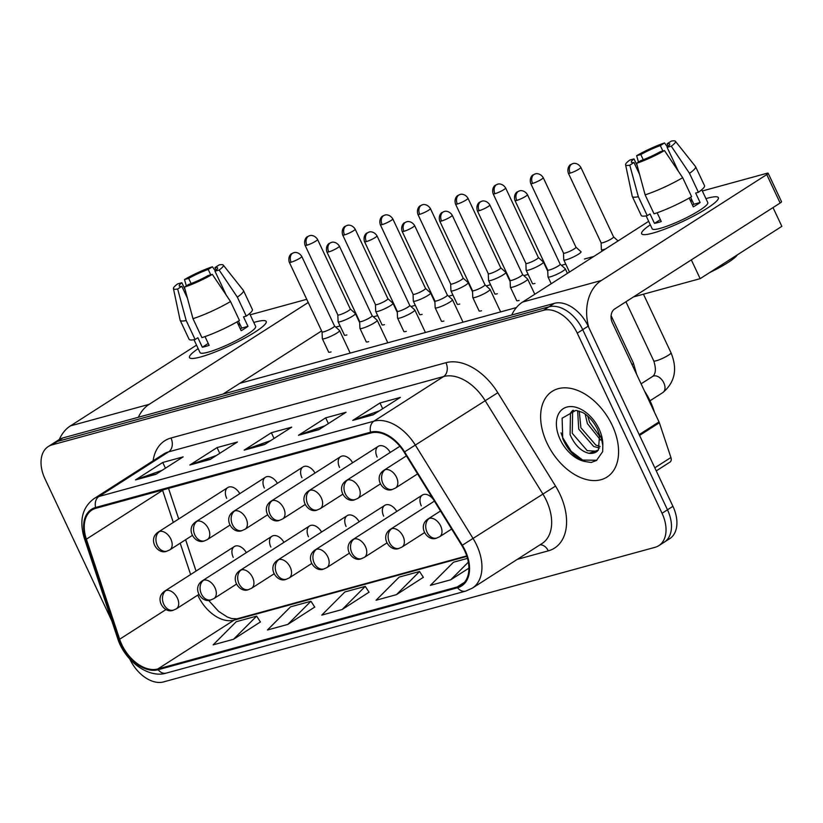 <?xml version="1.0" encoding="UTF-8"?>
<svg xmlns="http://www.w3.org/2000/svg" width="823" height="823" viewBox="0 0 823 823"><rect width="100%" height="100%" fill="white"/><g stroke="black" fill="none" stroke-linecap="round" stroke-linejoin="round"><path stroke-width="1.23" d="M390.225 452.455A10.596 6.851 -122.6 0 0 378.22 446.354A10.596 6.851 -122.6 0 0 377.15 457.146M352.614 462.752A10.596 6.851 -122.6 0 0 340.609 456.662A10.596 6.851 -122.6 0 0 339.539 467.443M315.003 473.05A10.596 6.851 -122.6 0 0 302.998 466.96A10.596 6.851 -122.6 0 0 301.928 477.741M277.392 483.358A10.596 6.851 -122.6 0 0 265.397 477.258A10.596 6.851 -122.6 0 0 264.317 488.039M239.791 493.656A10.596 6.851 -122.6 0 0 227.786 487.555A10.596 6.851 -122.6 0 0 226.706 498.347M424.442 532.687L401.974 547.069A10.596 6.851 -122.6 0 0 403.044 536.287A10.596 6.851 -122.6 0 0 391.799 528.664A10.596 6.851 -122.6 0 0 390.544 529.22L434.4 501.135A10.596 6.851 -122.6 0 0 422.374 495.055A10.596 6.851 -122.6 0 0 421.294 505.847M396.768 511.453A10.596 6.851 -122.6 0 0 384.763 505.353A10.596 6.851 -122.6 0 0 383.683 516.144M359.157 521.751A10.596 6.851 -122.6 0 0 347.152 515.661A10.596 6.851 -122.6 0 0 346.072 526.442M321.546 532.049A10.596 6.851 -122.6 0 0 309.541 525.959A10.596 6.851 -122.6 0 0 308.46 536.74M283.935 542.357A10.596 6.851 -122.6 0 0 271.929 536.257A10.596 6.851 -122.6 0 0 270.849 547.048M246.324 552.655A10.596 6.851 -122.6 0 0 234.318 546.554A10.596 6.851 -122.6 0 0 233.238 557.346M168.54 488.378L178.725 518.974M185.628 539.723L196.059 571.059M612.189 425.275A50.872 32.91 -122.6 0 0 552.171 391.357A50.872 32.91 -122.6 0 0 547.017 443.124A50.872 32.91 -122.6 0 0 607.035 477.042A50.872 32.91 -122.6 0 0 612.189 425.275A50.872 32.91 -122.6 0 0 552.171 391.357A50.872 32.91 -122.6 0 0 547.017 443.124A50.872 32.91 -122.6 0 0 607.035 477.042A50.872 32.91 -122.6 0 0 612.189 425.275M464.645 550.69A33.918 21.933 57.4 0 1 461.209 585.204A33.918 21.933 57.4 0 1 457.197 586.974L157.81 668.965A33.918 21.933 57.4 0 1 119.654 639.224L86.364 539.178A33.918 21.933 57.4 0 1 91.95 510.023A33.918 21.933 57.4 0 1 95.962 508.254L370.936 432.949A33.918 21.933 57.4 0 1 404.124 452.156L461.837 545.515A33.918 21.933 57.4 0 1 464.645 550.69M465.19 550.546A34.761 22.488 -122.6 0 0 462.31 545.238L404.597 451.878A34.761 22.488 -122.6 0 0 370.576 432.188L95.602 507.493A34.761 22.488 -122.6 0 0 85.767 539.188L119.057 639.234A34.761 22.488 -122.6 0 0 158.16 669.727L457.557 587.735A34.761 22.488 -122.6 0 0 465.19 550.546M129.787 659.058L129.787 659.058A31.799 20.565 -122.6 0 0 163.53 681.917L655.057 547.316A31.799 20.565 -122.6 0 0 658.812 545.649L669.706 538.674A31.799 20.565 -122.6 0 0 672.926 506.32L588.167 326.186A31.799 20.565 -122.6 0 0 554.414 303.327L62.898 437.929L57.445 441.416A31.799 20.565 -122.6 0 0 53.69 443.083A31.799 20.565 -122.6 0 1 57.445 441.416L548.972 306.814L57.445 441.416L52.003 444.904A31.799 20.565 -122.6 0 0 48.238 446.57A31.799 20.565 -122.6 0 0 45.018 478.924L111.805 620.861M588.167 326.186L582.725 329.673A31.799 20.565 -122.6 0 0 548.972 306.814A31.799 20.565 -122.6 0 1 582.725 329.673L667.484 509.807L582.725 329.673L577.273 333.161A31.799 20.565 -122.6 0 0 543.519 310.302L52.003 444.904M664.264 542.162A31.799 20.565 -122.6 0 0 667.484 509.807A31.799 20.565 -122.6 0 1 664.264 542.162M233.506 639.286L256.632 616.118L236.263 621.704L213.136 644.862L233.506 639.286L260.407 621.941M287.813 624.41L310.94 601.253L290.57 606.829L267.454 629.986L287.813 624.41L314.725 607.065M396.439 594.659L419.565 571.501L399.196 577.077L376.07 600.245L396.439 594.659L423.341 577.314M342.131 609.534L365.258 586.377L344.888 591.953L321.762 615.11L342.131 609.534L369.033 592.19M658.812 545.649A31.799 20.565 -122.6 0 0 662.042 513.295L577.273 333.161M135.517 479.902L162.748 462.464L183.107 456.888L155.876 474.326L135.517 479.902A8.477 6.337 74.7 0 1 136.515 479.408L156.473 473.945M298.451 435.285L325.682 417.847L346.041 412.272L318.82 429.699L298.451 435.285A8.477 6.337 74.7 0 1 299.449 434.791L319.406 429.328M352.758 420.409L379.989 402.972L400.359 397.396L373.128 414.833L352.758 420.409A8.477 6.337 74.7 0 1 353.756 419.915L373.714 414.453M189.825 465.026L217.056 447.589L237.425 442.013L210.194 459.45L189.825 465.026A8.477 6.337 74.7 0 1 190.823 464.532L210.781 459.069M244.133 450.15L271.364 432.723L291.733 427.137L264.502 444.574L244.133 450.15A8.477 6.337 74.7 0 1 245.141 449.667L265.099 444.194M467.505 558.375L453.514 562.202L430.388 585.369L450.747 579.793L468.925 568.158M271.364 432.723L274.069 438.453M270.664 440.634L245.141 449.667M217.056 447.589L219.751 453.329M216.356 455.5L190.823 464.532M379.989 402.972L382.685 408.702M379.29 410.883L353.756 419.915M325.682 417.847L328.377 423.578M324.982 425.758L299.449 434.791M162.748 462.464L165.444 468.205M162.038 470.375L136.515 479.408M365.258 586.377L369.085 592.272M419.565 571.501L423.403 577.407M450.747 579.793L468.359 562.15M310.94 601.253L314.777 607.148M256.632 616.118L260.459 622.023M62.898 437.929A31.799 20.565 -122.6 0 0 59.133 439.595L48.238 446.57M601.099 242.723A6.893 1.039 -25.2 0 0 601.109 242.795L601.366 249.523A9.537 1.44 -25.2 0 0 601.387 249.606A9.537 1.44 -25.2 0 0 603.897 249.472A9.537 1.44 -25.2 0 0 605.522 248.958M570.174 173.108A6.893 1.039 -25.2 0 0 577.19 170.135A6.893 1.039 -25.2 0 0 580.832 167.336C577.561 162.213 572.715 163.438 573.436 163.479L572.777 163.633A6.893 5.154 -105.3 0 0 571.697 164.106A6.893 5.154 74.7 0 0 570.174 173.108A6.893 1.039 -25.2 0 1 568.364 173.211L601.109 242.795A6.893 1.039 -25.2 0 0 602.92 242.692A6.893 1.039 -25.2 0 0 611.756 238.649A6.893 1.039 -25.2 0 0 613.577 236.931A6.893 1.039 -25.2 0 0 613.536 236.87M547.707 270.057L547.984 276.816A9.537 1.44 -25.2 0 0 548.005 276.898A9.537 1.44 -25.2 0 0 553.601 275.715A9.537 1.44 -25.2 0 0 562.747 271.168A9.537 1.44 -25.2 0 0 565.267 268.782A9.537 1.44 -25.2 0 0 565.206 268.709L560.175 264.193A6.893 1.039 -25.2 0 1 560.185 264.224A6.893 1.039 -25.2 0 1 558.364 265.942A6.893 1.039 -25.2 0 1 549.527 269.985A6.893 1.039 -25.2 0 1 547.717 270.088A6.893 1.039 -25.2 0 1 547.707 270.016M563.488 253.031A6.893 1.039 -25.2 0 0 563.498 253.093L563.755 259.821A9.537 1.44 -25.2 0 0 563.776 259.914A9.537 1.44 -25.2 0 0 566.286 259.77A9.537 1.44 -25.2 0 0 578.518 254.173A9.537 1.44 -25.2 0 0 581.038 251.787A9.537 1.44 -25.2 0 0 580.987 251.715L575.956 247.198A6.893 1.039 -25.2 0 0 575.925 247.178M532.563 183.406A6.893 1.039 -25.2 0 1 530.753 183.508L563.498 253.093A6.893 1.039 -25.2 0 0 565.308 252.99A6.893 1.039 -25.2 0 0 574.145 248.947A6.893 1.039 -25.2 0 0 575.966 247.229L543.221 177.645C539.95 172.511 535.104 173.746 535.824 173.787L535.166 173.931A6.893 5.154 -105.3 0 0 534.086 174.414A6.893 5.154 74.7 0 0 532.563 183.406A6.893 1.039 -25.2 0 0 539.579 180.432A6.893 1.039 -25.2 0 0 543.221 177.645M525.876 263.36L526.144 270.119A9.537 1.44 -25.2 0 0 526.164 270.211A9.537 1.44 -25.2 0 0 528.675 270.067A9.537 1.44 -25.2 0 0 540.906 264.471A9.537 1.44 -25.2 0 0 543.427 262.084A9.537 1.44 -25.2 0 0 543.375 262.012L538.345 257.496M525.876 263.329A6.893 1.039 -25.2 0 0 525.887 263.391A6.893 1.039 -25.2 0 0 527.697 263.298A6.893 1.039 -25.2 0 0 536.534 259.255A6.893 1.039 -25.2 0 0 538.355 257.527A6.893 1.039 -25.2 0 0 538.314 257.476M457.341 204.011A6.893 1.039 -25.2 0 0 464.357 201.028A6.893 1.039 -25.2 0 0 467.999 198.24C464.728 193.107 459.882 194.341 460.602 194.382L459.944 194.526A6.893 5.154 -105.3 0 0 458.864 195.01A6.893 5.154 74.7 0 0 457.341 204.011A6.893 1.039 -25.2 0 1 455.531 204.104L488.276 273.699A6.893 1.039 -25.2 0 1 488.265 273.627L488.533 280.417A9.537 1.44 -25.2 0 0 488.553 280.509A9.537 1.44 -25.2 0 0 491.064 280.376A9.537 1.44 -25.2 0 0 503.295 274.779A9.537 1.44 -25.2 0 0 505.816 272.392A9.537 1.44 -25.2 0 0 505.764 272.31L500.734 267.794M488.276 273.699A6.893 1.039 -25.2 0 0 490.086 273.596A6.893 1.039 -25.2 0 0 498.923 269.553A6.893 1.039 -25.2 0 0 500.744 267.825A6.893 1.039 -25.2 0 0 500.703 267.773M450.654 283.925A6.893 1.039 -25.2 0 0 450.665 283.997L450.922 290.714A9.537 1.44 -25.2 0 0 450.942 290.807A9.537 1.44 -25.2 0 0 453.452 290.673A9.537 1.44 -25.2 0 0 465.684 285.077A9.537 1.44 -25.2 0 0 468.205 282.69A9.537 1.44 -25.2 0 0 468.153 282.608L463.123 278.102A6.893 1.039 -25.2 0 0 463.092 278.071M419.73 214.309A6.893 1.039 -25.2 0 1 417.919 214.412L450.665 283.997A6.893 1.039 -25.2 0 0 452.475 283.894A6.893 1.039 -25.2 0 0 461.312 279.851A6.893 1.039 -25.2 0 0 463.133 278.123L430.388 208.538C427.116 203.404 422.271 204.639 422.991 204.68L422.333 204.824A6.893 5.154 -105.3 0 0 421.253 205.308A6.893 5.154 74.7 0 0 419.73 214.309A6.893 1.039 -25.2 0 0 426.746 211.326A6.893 1.039 -25.2 0 0 430.388 208.538M510.373 287.114A9.537 1.44 -25.2 0 0 510.394 287.206A9.537 1.44 -25.2 0 0 515.99 286.013A9.537 1.44 -25.2 0 0 525.136 281.466A9.537 1.44 -25.2 0 0 527.656 279.079A9.537 1.44 -25.2 0 0 527.594 279.007L522.564 274.491A6.893 1.039 -25.2 0 1 522.574 274.522A6.893 1.039 -25.2 0 1 520.753 276.24A6.893 1.039 -25.2 0 1 511.916 280.283A6.893 1.039 -25.2 0 1 510.116 280.386A6.893 1.039 -25.2 0 1 510.095 280.324L510.373 287.114M472.484 290.622A6.893 1.039 -25.2 0 0 472.505 290.684L472.762 297.412A9.537 1.44 -25.2 0 0 472.783 297.504A9.537 1.44 -25.2 0 0 478.379 296.311A9.537 1.44 -25.2 0 0 487.525 291.764A9.537 1.44 -25.2 0 0 490.045 289.377A9.537 1.44 -25.2 0 0 489.983 289.305L484.953 284.789A6.893 1.039 -25.2 0 0 484.922 284.768M441.56 220.996A6.893 1.039 -25.2 0 1 439.76 221.099L472.505 290.684A6.893 1.039 -25.2 0 0 474.305 290.581A6.893 1.039 -25.2 0 0 483.142 286.548A6.893 1.039 -25.2 0 0 484.963 284.82L452.218 215.235C448.947 210.102 444.101 211.336 444.832 211.377L444.173 211.521A6.893 5.154 -105.3 0 0 443.093 212.005A6.893 5.154 74.7 0 0 441.56 220.996A6.893 1.039 -25.2 0 0 448.576 218.023A6.893 1.039 -25.2 0 0 452.218 215.235M434.873 300.961L435.151 307.709A9.537 1.44 -25.2 0 0 435.172 307.802A9.537 1.44 -25.2 0 0 440.768 306.609A9.537 1.44 -25.2 0 0 449.914 302.072A9.537 1.44 -25.2 0 0 452.434 299.675A9.537 1.44 -25.2 0 0 452.372 299.603L447.342 295.087A6.893 1.039 -25.2 0 0 447.311 295.066M434.873 300.92A6.893 1.039 -25.2 0 0 434.894 300.981A6.893 1.039 -25.2 0 0 436.694 300.889A6.893 1.039 -25.2 0 0 445.531 296.846A6.893 1.039 -25.2 0 0 447.352 295.118L414.607 225.533C411.335 220.399 406.49 221.634 407.22 221.675L406.562 221.819A6.893 5.154 -105.3 0 0 405.482 222.303A6.893 5.154 74.7 0 0 403.949 231.304A6.893 1.039 -25.2 0 0 410.965 228.321A6.893 1.039 -25.2 0 0 414.607 225.533M654.408 412.117A52.991 34.278 -122.6 0 0 650.304 401.367A52.991 34.278 -122.6 0 0 644.512 391.079M599.566 434.945L597.354 428.968C591.48 417.508 584.289 413.218 582.128 412.302L575.925 410.358L562.119 418.207L562.747 438.618C567.921 450.665 575.555 458.329 585.657 461.621L591.243 462.475L596.449 460.51L602.673 451.652L602.827 445.356L601.253 437.836L599.566 434.945L598.403 450.047L589.011 453.329C581.12 451.436 574.814 445.212 570.092 434.667L570.473 413.074L572.715 410.368M600.543 440.027L587.385 423.588L585.174 414.154M600.018 436.787L589.546 422.209L587.787 416.191M599.566 447.99L593.702 446.508L578.734 429.122L577.633 410.626M600.101 446.457L595.862 445.12L580.894 427.744L579.248 411.078M597.272 451.271L587.221 450.665L572.252 433.279L572.633 411.695L573.631 410.296M596.809 460.273L582.674 460.057L571.255 451.374L562.726 437.671L561.029 432.816M707.235 198.271A42.395 6.389 154.8 0 1 717.718 199.824A42.395 6.389 154.8 0 1 691.135 217.354A42.395 6.389 154.8 0 1 652.773 233.135A42.395 6.389 154.8 0 1 643.72 234.637A42.395 6.389 154.8 0 1 650.314 224.802A42.395 6.389 154.8 0 0 641.642 233.753A42.395 6.389 154.8 0 0 652.773 233.135A42.395 6.389 154.8 0 0 695.939 214.824A42.395 6.389 154.8 0 0 718.366 197.654A42.395 6.389 154.8 0 0 707.235 198.271A42.395 6.389 154.8 0 0 705.939 198.631A42.395 6.389 154.8 0 1 707.235 198.271M588.846 327.636A42.395 31.696 -105.3 0 1 601.335 280.499L766.758 174.579A5.298 0.802 -25.2 0 0 768.157 173.252A5.298 0.802 -25.2 0 0 766.769 173.334L702.338 190.977M511.741 315.014A42.395 31.696 -105.3 0 1 522.584 302.062L648.678 221.325M768.157 173.252L781.541 201.697A5.298 0.802 154.8 0 1 780.142 203.024L614.719 308.944A10.596 7.921 74.7 0 0 612.374 322.781L659.017 421.911A5.298 3.426 57.4 0 1 659.357 422.744L670.92 457.506A5.298 3.426 57.4 0 1 670.045 462.063L656.26 470.89M255.089 322.091A42.395 6.389 154.8 0 1 265.572 323.645A42.395 6.389 154.8 0 1 238.989 341.175A42.395 6.389 154.8 0 1 200.627 356.966A42.395 6.389 154.8 0 1 191.574 358.468A42.395 6.389 154.8 0 1 198.168 348.633A42.395 6.389 154.8 0 0 189.496 357.573A42.395 6.389 154.8 0 0 200.627 356.966A42.395 6.389 154.8 0 0 243.803 338.644A42.395 6.389 154.8 0 0 266.22 321.474A42.395 6.389 154.8 0 0 255.089 322.091A42.395 6.389 154.8 0 0 253.793 322.462A42.395 6.389 154.8 0 1 255.089 322.091M138.346 417.271A42.395 31.696 -105.3 0 1 149.189 404.319L308.224 302.494M59.297 439.492A42.395 31.696 -105.3 0 1 70.439 425.892L196.532 345.156M250.192 314.798L306.732 299.315M321.608 330.939L222.971 394.094M346.905 334.94A9.537 1.44 154.8 0 1 346.843 334.961A9.537 1.44 154.8 0 1 344.333 335.095A9.537 1.44 154.8 0 1 344.323 334.91M384.516 324.643A9.537 1.44 154.8 0 1 384.454 324.663A9.537 1.44 154.8 0 1 381.944 324.797A9.537 1.44 154.8 0 1 381.934 324.612M459.738 304.037A9.537 1.44 154.8 0 1 459.676 304.057A9.537 1.44 154.8 0 1 457.166 304.201A9.537 1.44 154.8 0 1 457.156 304.006M497.349 293.739A9.537 1.44 154.8 0 1 497.287 293.76A9.537 1.44 154.8 0 1 494.777 293.893A9.537 1.44 154.8 0 1 494.767 293.708M534.96 283.441A9.537 1.44 154.8 0 1 534.899 283.462A9.537 1.44 154.8 0 1 532.388 283.596A9.537 1.44 154.8 0 1 532.378 283.41M422.127 314.335A9.537 1.44 154.8 0 1 422.065 314.355A9.537 1.44 154.8 0 1 419.555 314.499A9.537 1.44 154.8 0 1 419.545 314.314M773.013 207.581L781.85 226.356L700.157 278.658L633.504 296.918M335.763 327.112L340.094 325.929M373.375 316.814L377.706 315.631M410.986 306.516L415.317 305.333M448.597 296.218L452.928 295.025M486.208 285.92L490.539 284.727M523.819 275.612L528.15 274.429M561.43 265.315L565.761 264.132M584.443 259.008L593.846 256.437M516.381 307.586L239.771 383.333M519.118 300.446A9.537 1.44 154.8 0 1 516.607 300.59A9.537 1.44 154.8 0 1 516.597 300.405M481.506 310.755A9.537 1.44 154.8 0 1 479.007 310.888A9.537 1.44 154.8 0 1 478.986 310.703M443.895 321.052A9.537 1.44 154.8 0 1 441.395 321.186A9.537 1.44 154.8 0 1 441.375 321.001M406.284 331.35A9.537 1.44 154.8 0 1 403.784 331.484A9.537 1.44 154.8 0 1 403.774 331.299M368.673 341.648A9.537 1.44 154.8 0 1 366.173 341.792A9.537 1.44 154.8 0 1 366.163 341.607M331.062 351.946A9.537 1.44 154.8 0 1 328.562 352.09A9.537 1.44 154.8 0 1 328.552 351.905M700.157 278.658L691.33 259.893M668.348 146.329L667.134 143.758A21.203 3.199 154.8 0 1 669.737 144.107A21.203 3.199 154.8 0 1 667.114 147.348L678.327 171.194M690.59 197.242L693.871 204.238A21.203 3.199 -25.2 0 1 692.534 205.215M682.679 177.686L664.48 150.568L660.303 151.71A21.203 3.199 154.8 0 1 640.767 160.639L636.58 163.324L645.129 194.856L654.048 213.826A34.977 5.277 154.8 0 0 691.608 196.646L682.679 177.686A34.977 5.277 154.8 0 1 645.129 194.856M692.328 200.946A21.203 3.199 -25.2 0 0 690.939 201.296A21.203 3.199 -25.2 0 0 690.713 201.357M701.741 189.722L707.811 202.612A30.739 4.629 154.8 0 1 691.557 215.06A30.739 4.629 154.8 0 1 660.262 228.341A30.739 4.629 154.8 0 1 652.186 228.794L646.127 215.893M657.145 212.776L661.27 221.531A30.739 4.629 154.8 0 1 657.587 222.652A30.739 4.629 154.8 0 1 654.48 223.393L650.026 213.918L647.259 215.677A34.977 5.277 154.8 0 1 641.22 215.431L632.29 196.46A34.977 5.277 154.8 0 1 632.239 196.286L625.573 164.723A27.56 4.156 154.8 0 1 629.832 160.053L634.008 158.911L637.259 165.814M639.584 174.404L633.977 162.501L629.79 165.186L638.339 196.718L647.259 215.677M638.339 196.718A34.977 5.277 154.8 0 1 632.29 196.46M664.48 150.568A27.56 4.156 154.8 0 1 636.58 163.324M629.79 165.186A27.56 4.156 154.8 0 1 625.573 164.723M643.257 159.734L640.819 154.549L636.642 155.691L638.483 162.11M636.642 155.691A27.56 4.156 154.8 0 1 664.531 142.935L660.344 145.62L662.875 151M667.494 147.05L664.531 142.935M633.977 162.501A21.203 3.199 154.8 0 1 631.375 162.152A21.203 3.199 154.8 0 1 634.008 158.911M640.819 154.549A21.203 3.199 154.8 0 1 660.344 145.62M737.326 254.863A36.037 5.432 154.8 0 1 709.632 272.598M689.16 198.065L693.316 206.882A30.739 4.629 154.8 0 0 700.126 202.52L695.661 193.045L698.408 192.294L689.489 173.324L671.28 146.206L667.114 147.348M667.134 143.758L671.321 141.083A27.56 4.156 154.8 0 1 675.416 141.268L695.486 166.524A34.977 5.277 154.8 0 1 695.589 166.678L704.509 185.638A34.977 5.277 154.8 0 1 698.408 192.294M695.589 166.678A34.977 5.277 154.8 0 1 689.489 173.324M675.416 141.268A27.56 4.156 154.8 0 1 671.28 146.206M691.68 199.578L690.291 200.462M700.126 202.52L693.871 204.238M660.375 219.628L654.48 223.393M216.202 270.16L214.988 267.588A21.203 3.199 154.8 0 1 217.591 267.928A21.203 3.199 154.8 0 1 214.968 271.179L226.181 295.025M238.444 321.073L241.736 328.058A21.203 3.199 -25.2 0 1 240.388 329.035M230.543 301.516L212.334 274.388L208.157 275.53A21.203 3.199 154.8 0 1 188.621 284.47L184.434 287.145L192.983 318.686L201.913 337.646A34.977 5.277 154.8 0 0 239.462 320.476L230.543 301.516A34.977 5.277 154.8 0 1 192.983 318.686M240.182 324.766A21.203 3.199 -25.2 0 0 238.793 325.126A21.203 3.199 -25.2 0 0 238.567 325.188M249.606 313.553L255.665 326.443A30.739 4.629 154.8 0 1 239.411 338.891A30.739 4.629 154.8 0 1 208.116 352.172A30.739 4.629 154.8 0 1 200.051 352.614L193.981 339.724M205.009 336.597L209.124 345.362A30.739 4.629 154.8 0 1 205.441 346.483A30.739 4.629 154.8 0 1 202.345 347.224L197.88 337.739L195.123 339.508A34.977 5.277 154.8 0 1 189.074 339.251L180.155 320.291A34.977 5.277 154.8 0 1 180.093 320.106L173.437 288.544A27.56 4.156 154.8 0 1 177.686 283.884L181.862 282.731L185.113 289.645M187.438 298.224L181.832 286.322L177.655 289.007L186.193 320.548L195.123 339.508M186.193 320.548A34.977 5.277 154.8 0 1 180.155 320.291M212.334 274.388A27.56 4.156 154.8 0 1 184.434 287.145M177.655 289.007A27.56 4.156 154.8 0 1 173.437 288.544M191.111 283.554L188.673 278.38L184.496 279.522L186.337 285.931M184.496 279.522A27.56 4.156 154.8 0 1 212.385 266.765L208.198 269.44L210.739 274.831M215.348 270.88L212.385 266.765M181.832 286.322A21.203 3.199 154.8 0 1 179.229 285.982A21.203 3.199 154.8 0 1 181.862 282.731M188.673 278.38A21.203 3.199 154.8 0 1 208.198 269.44M237.024 321.886L241.17 330.702A30.739 4.629 154.8 0 0 247.98 326.35L243.515 316.865L246.272 316.114L237.343 297.154L219.134 270.037L214.968 271.179M214.988 267.588L219.175 264.903A27.56 4.156 154.8 0 1 223.27 265.099L243.341 290.344A34.977 5.277 154.8 0 1 243.443 290.509L252.363 309.469A34.977 5.277 154.8 0 1 246.272 316.114M243.443 290.509A34.977 5.277 154.8 0 1 237.343 297.154M223.27 265.099A27.56 4.156 154.8 0 1 219.134 270.037M239.544 323.398L238.156 324.293M247.98 326.35L241.736 328.058M208.229 343.448L202.345 347.224M413.043 294.233A6.893 1.039 -25.2 0 0 413.053 294.295L413.311 301.023A9.537 1.44 -25.2 0 0 413.331 301.115A9.537 1.44 -25.2 0 0 415.841 300.971A9.537 1.44 -25.2 0 0 428.073 295.375A9.537 1.44 -25.2 0 0 430.594 292.988A9.537 1.44 -25.2 0 0 430.542 292.916L425.512 288.4M382.119 224.607A6.893 1.039 -25.2 0 0 389.135 221.634A6.893 1.039 -25.2 0 0 392.777 218.836C389.505 213.713 384.66 214.947 385.39 214.978L384.722 215.132A6.893 5.154 -105.3 0 0 383.641 215.616A6.893 5.154 74.7 0 0 382.119 224.607A6.893 1.039 -25.2 0 1 380.308 224.71L413.053 294.295A6.893 1.039 -25.2 0 0 414.864 294.192A6.893 1.039 -25.2 0 0 423.701 290.149A6.893 1.039 -25.2 0 0 425.522 288.431A6.893 1.039 -25.2 0 0 425.481 288.369M375.432 304.561L375.7 311.32A9.537 1.44 -25.2 0 0 375.72 311.413A9.537 1.44 -25.2 0 0 378.23 311.269A9.537 1.44 -25.2 0 0 390.462 305.672A9.537 1.44 -25.2 0 0 392.983 303.286A9.537 1.44 -25.2 0 0 392.931 303.214L387.9 298.698A6.893 1.039 -25.2 0 1 387.911 298.728A6.893 1.039 -25.2 0 1 386.09 300.457A6.893 1.039 -25.2 0 1 377.253 304.489A6.893 1.039 -25.2 0 1 375.442 304.592A6.893 1.039 -25.2 0 1 375.432 304.531M306.897 245.203A6.893 1.039 -25.2 0 0 313.913 242.229A6.893 1.039 -25.2 0 0 317.555 239.442C314.283 234.308 309.438 235.543 310.168 235.584L309.499 235.728A6.893 5.154 -105.3 0 0 308.419 236.211A6.893 5.154 74.7 0 0 306.897 245.203A6.893 1.039 -25.2 0 1 305.086 245.305L337.831 314.89A6.893 1.039 -25.2 0 1 337.821 314.828L338.088 321.618A9.537 1.44 -25.2 0 0 338.109 321.711A9.537 1.44 -25.2 0 0 340.619 321.577A9.537 1.44 -25.2 0 0 352.851 315.981A9.537 1.44 -25.2 0 0 355.371 313.584A9.537 1.44 -25.2 0 0 355.32 313.512L350.289 308.995M337.831 314.89A6.893 1.039 -25.2 0 0 339.642 314.798A6.893 1.039 -25.2 0 0 348.479 310.755A6.893 1.039 -25.2 0 0 350.3 309.026A6.893 1.039 -25.2 0 0 350.259 308.975M397.262 311.259L397.54 318.007A9.537 1.44 -25.2 0 0 397.56 318.1A9.537 1.44 -25.2 0 0 403.157 316.917A9.537 1.44 -25.2 0 0 412.302 312.37A9.537 1.44 -25.2 0 0 414.823 309.983A9.537 1.44 -25.2 0 0 414.761 309.901L409.731 305.395M397.262 311.217A6.893 1.039 -25.2 0 0 397.283 311.289A6.893 1.039 -25.2 0 0 399.083 311.187A6.893 1.039 -25.2 0 0 407.92 307.144A6.893 1.039 -25.2 0 0 409.741 305.415A6.893 1.039 -25.2 0 0 409.71 305.364M359.929 328.315A9.537 1.44 -25.2 0 0 359.949 328.408A9.537 1.44 -25.2 0 0 365.546 327.215A9.537 1.44 -25.2 0 0 374.691 322.667A9.537 1.44 -25.2 0 0 377.212 320.281A9.537 1.44 -25.2 0 0 377.15 320.209L372.119 315.693A6.893 1.039 -25.2 0 1 372.13 315.723A6.893 1.039 -25.2 0 1 370.319 317.441A6.893 1.039 -25.2 0 1 361.472 321.484A6.893 1.039 -25.2 0 1 359.672 321.587A6.893 1.039 -25.2 0 1 359.651 321.526L359.929 328.315M322.04 331.823A6.893 1.039 -25.2 0 0 322.06 331.885L322.318 338.613A9.537 1.44 -25.2 0 0 322.338 338.706A9.537 1.44 -25.2 0 0 327.935 337.512A9.537 1.44 -25.2 0 0 337.08 332.965A9.537 1.44 -25.2 0 0 339.601 330.579A9.537 1.44 -25.2 0 0 339.539 330.507L334.508 325.99M291.116 262.198A6.893 1.039 -25.2 0 0 298.132 259.224A6.893 1.039 -25.2 0 0 301.784 256.437C298.502 251.303 293.657 252.538 294.387 252.579L293.729 252.723A6.893 5.154 -105.3 0 0 292.649 253.206A6.893 5.154 74.7 0 0 291.116 262.198A6.893 1.039 -25.2 0 1 289.315 262.3L322.06 331.885A6.893 1.039 -25.2 0 0 323.861 331.782A6.893 1.039 -25.2 0 0 332.708 327.749A6.893 1.039 -25.2 0 0 334.529 326.021A6.893 1.039 -25.2 0 0 334.488 325.97M197.757 595.132A33.918 21.933 -122.6 0 0 198.055 595.759A33.918 21.933 -122.6 0 0 234.051 620.151L466.908 556.379M457.197 586.974L464.501 582.303M153.109 460.798A52.991 34.278 57.4 0 1 170.989 438.011L445.953 362.706A10.596 7.921 74.7 0 1 443.607 376.543L373.899 421.181A42.395 27.416 57.4 0 1 415.389 445.192L473.102 538.551A42.395 27.416 57.4 0 1 476.62 545.021A42.395 27.416 57.4 0 1 472.32 588.157L542.028 543.53A42.395 27.416 -122.6 0 0 546.328 500.384A42.395 27.416 -122.6 0 0 542.81 493.913L485.097 400.554A42.395 27.416 -122.6 0 0 443.607 376.543L168.643 451.848A42.395 27.416 -122.6 0 0 163.623 454.07L93.915 498.697A42.395 27.416 57.4 0 1 98.925 496.485L373.899 421.181A10.596 7.921 74.7 0 0 370.576 432.188M462.31 545.238L555.535 486.074A52.991 34.278 57.4 0 1 548.283 550.865L517.328 559.342M95.602 507.493A10.596 7.921 -105.3 0 1 98.925 496.485L168.643 451.848A10.596 7.921 74.7 0 0 170.989 438.011M85.767 539.188A10.596 2.953 161.6 0 1 84.337 538.304L117.627 638.35C124.654 660.756 148.243 678.677 166.246 673.111L465.643 591.12A10.596 7.921 -105.3 0 1 457.557 587.735M445.953 362.706A52.991 34.278 57.4 0 1 497.822 392.725L404.597 451.878M119.057 639.234A10.596 2.953 161.6 0 1 117.627 638.35M158.16 669.727A10.596 7.921 74.7 0 0 166.246 673.111M497.822 392.725L555.535 486.074M662.042 513.295L672.926 506.32M543.519 310.302L554.414 303.327M548.283 550.865A10.596 7.921 74.7 0 0 540.053 544.795M162.501 490.024A33.918 21.933 -122.6 0 0 162.615 490.364L173.293 522.451M86.364 539.178L162.615 490.364A19.073 5.308 -18.4 0 0 163.53 489.747M119.654 639.224L166.051 609.524M180.196 543.201L190.617 574.536M157.81 668.965L234.051 620.151A19.073 14.258 74.7 0 1 237.045 618.814L466.754 555.906M451.652 529.035L439.585 536.771A10.596 6.851 -122.6 0 0 440.655 525.979A10.596 6.851 -122.6 0 0 429.411 518.356A10.596 7.921 74.7 0 0 427.065 532.203A10.596 7.921 -105.3 0 0 436.663 538.067C427.662 542.172 416.839 526.236 428.155 518.912A10.596 6.851 -122.6 0 1 429.411 518.356M663.811 382.86A9.537 6.173 -122.6 0 0 654.079 375.905A9.537 6.173 -122.6 0 0 652.557 376.492C655.838 374.002 656.24 368.807 653.76 360.906A9.537 1.44 -25.2 0 0 656.27 360.772A9.537 1.44 -25.2 0 0 656.661 360.659A9.537 1.44 -25.2 0 0 666.229 356.513A9.537 1.44 -25.2 0 0 671.023 352.789C677.689 369.064 674.963 382.314 662.844 392.561A9.537 6.173 -122.6 0 0 663.811 382.86M516.782 200.401A6.893 1.039 -25.2 0 0 523.798 197.417A6.893 1.039 -25.2 0 0 527.44 194.629C524.169 189.506 519.323 190.73 520.054 190.771L519.395 190.926A6.893 5.154 -105.3 0 0 518.315 191.399A6.893 5.154 74.7 0 0 516.782 200.401A6.893 1.039 -25.2 0 1 514.972 200.503L547.717 270.088M417.57 473.904L395.441 488.07A10.596 6.851 -122.6 0 0 396.511 477.278A10.596 6.851 -122.6 0 0 385.267 469.666A10.596 7.921 74.7 0 0 382.921 483.502A10.596 7.921 -105.3 0 0 392.52 489.366C383.508 493.471 372.696 477.546 384.012 470.221A10.596 6.851 -122.6 0 1 385.267 469.666M401.974 547.069L399.062 548.365A10.596 7.921 -105.3 0 1 389.454 542.501A10.596 7.921 74.7 0 1 391.799 528.664M632.085 364.661A9.537 1.44 -25.2 0 0 633.412 363.087L636.704 374.496M386.831 542.985L364.363 557.366A10.596 6.851 -122.6 0 0 365.433 546.585A10.596 6.851 -122.6 0 0 354.188 538.962A10.596 7.921 74.7 0 0 351.843 552.799A10.596 7.921 -105.3 0 0 361.451 558.663C352.439 562.767 341.617 546.842 352.933 539.518A10.596 6.851 -122.6 0 1 354.188 538.962M494.952 193.703A6.893 1.039 -25.2 0 0 501.968 190.73A6.893 1.039 -25.2 0 0 505.61 187.942C502.339 182.809 497.493 184.043 498.213 184.085L497.555 184.229A6.893 5.154 -105.3 0 0 496.475 184.712A6.893 5.154 74.7 0 0 494.952 193.703A6.893 1.039 -25.2 0 1 493.142 193.806L525.887 263.391M349.219 553.282L326.752 567.664A10.596 6.851 -122.6 0 0 327.821 556.883A10.596 6.851 -122.6 0 0 316.577 549.26A10.596 7.921 74.7 0 0 314.232 563.097A10.596 7.921 -105.3 0 0 323.84 568.96C314.828 573.065 304.006 557.14 315.322 549.815A10.596 6.851 -122.6 0 1 316.577 549.26M311.608 563.58L289.14 577.972A10.596 6.851 -122.6 0 0 290.21 567.181A10.596 6.851 -122.6 0 0 278.966 559.558A10.596 7.921 74.7 0 0 276.621 573.405A10.596 7.921 -105.3 0 0 286.229 579.269C277.217 583.373 266.395 567.438 277.711 560.113A10.596 6.851 -122.6 0 1 278.966 559.558M479.171 210.698A6.893 1.039 -25.2 0 0 486.187 207.725A6.893 1.039 -25.2 0 0 489.829 204.937C486.558 199.804 481.712 201.038 482.443 201.079L481.784 201.224A6.893 5.154 -105.3 0 0 480.704 201.707A6.893 5.154 74.7 0 0 479.171 210.698A6.893 1.039 -25.2 0 1 477.371 210.801L510.116 280.386M380.298 483.986L357.83 498.368A10.596 6.851 -122.6 0 0 358.9 487.586A10.596 6.851 -122.6 0 0 347.656 479.963A10.596 7.921 74.7 0 0 345.31 493.8A10.596 7.921 -105.3 0 0 354.908 499.664C345.897 503.769 335.084 487.844 346.401 480.519A10.596 6.851 -122.6 0 1 347.656 479.963M342.687 494.284L320.219 508.665A10.596 6.851 -122.6 0 0 321.289 497.884A10.596 6.851 -122.6 0 0 310.045 490.261A10.596 7.921 74.7 0 0 307.699 504.098A10.596 7.921 -105.3 0 0 317.297 509.962C308.286 514.066 297.473 498.141 308.79 490.817A10.596 6.851 -122.6 0 1 310.045 490.261M305.076 504.581L282.608 518.974A10.596 6.851 -122.6 0 0 283.678 508.182A10.596 6.851 -122.6 0 0 272.434 500.559A10.596 7.921 74.7 0 0 270.088 514.406A10.596 7.921 -105.3 0 0 279.686 520.27C270.685 524.374 259.862 508.439 271.179 501.114A10.596 6.851 -122.6 0 1 272.434 500.559M434.894 300.981L402.149 231.397A6.893 1.039 -25.2 0 0 403.949 231.304M602.827 445.356A30.317 19.608 -122.6 0 0 599.021 428.876A30.317 19.608 -122.6 0 0 566.841 407.076A30.317 19.608 -122.6 0 0 560.185 439.513A30.317 19.608 -122.6 0 0 585.657 461.621M589.011 453.329A23.96 15.493 -122.6 0 0 596.603 451.755L598.403 450.058M522.584 302.062L601.335 280.499M639.183 434.606L659.017 421.911M780.142 203.024L766.758 174.579M659.357 422.744L639.564 435.418M654.81 467.824L670.92 457.506M70.439 425.892L149.189 404.319M273.997 573.888L251.529 588.27A10.596 6.851 -122.6 0 0 252.599 577.479A10.596 6.851 -122.6 0 0 241.355 569.866A10.596 7.921 74.7 0 0 239.009 583.702A10.596 7.921 -105.3 0 0 248.618 589.566C239.606 593.671 228.784 577.746 240.1 570.421A10.596 6.851 -122.6 0 1 241.355 569.866M236.386 584.186L213.918 598.568A10.596 6.851 -122.6 0 0 214.988 587.787A10.596 6.851 -122.6 0 0 203.744 580.164A10.596 7.921 74.7 0 0 201.398 594A10.596 7.921 -105.3 0 0 211.007 599.864C201.995 603.969 191.173 588.044 202.489 580.719A10.596 6.851 -122.6 0 1 203.744 580.164M344.508 234.905A6.893 1.039 -25.2 0 0 351.524 231.932A6.893 1.039 -25.2 0 0 355.166 229.144C351.894 224.01 347.049 225.245 347.779 225.286L347.111 225.43A6.893 5.154 -105.3 0 0 346.03 225.913A6.893 5.154 74.7 0 0 344.508 234.905A6.893 1.039 -25.2 0 1 342.697 235.008L375.442 304.592M198.775 594.484L176.307 608.866A10.596 6.851 -122.6 0 0 177.377 598.084A10.596 6.851 -122.6 0 0 166.133 590.461A10.596 7.921 74.7 0 0 163.787 604.298A10.596 7.921 -105.3 0 0 173.396 610.162C164.384 614.267 153.572 598.342 164.878 591.017A10.596 6.851 -122.6 0 1 166.133 590.461M366.338 241.602A6.893 1.039 -25.2 0 0 373.354 238.619A6.893 1.039 -25.2 0 0 376.996 235.831C373.724 230.697 368.879 231.932 369.609 231.973L368.951 232.117A6.893 5.154 -105.3 0 0 367.871 232.6A6.893 5.154 74.7 0 0 366.338 241.602A6.893 1.039 -25.2 0 1 364.538 241.695L397.283 311.289M267.465 514.879L244.997 529.271A10.596 6.851 -122.6 0 0 246.067 518.48A10.596 6.851 -122.6 0 0 234.822 510.867A10.596 7.921 74.7 0 0 232.477 524.704A10.596 7.921 -105.3 0 0 242.075 530.568C233.074 534.672 222.251 518.747 233.567 511.412A10.596 6.851 -122.6 0 1 234.822 510.867M328.727 251.9A6.893 1.039 -25.2 0 0 335.743 248.927A6.893 1.039 -25.2 0 0 339.385 246.128C336.113 241.005 331.268 242.24 331.998 242.271L331.34 242.425A6.893 5.154 -105.3 0 0 330.26 242.908A6.893 5.154 74.7 0 0 328.727 251.9A6.893 1.039 -25.2 0 1 326.926 252.003L359.672 321.587M229.854 525.187L207.386 539.569A10.596 6.851 -122.6 0 0 208.456 528.788A10.596 6.851 -122.6 0 0 197.211 521.165A10.596 7.921 74.7 0 0 194.866 535.001A10.596 7.921 -105.3 0 0 204.474 540.865C195.463 544.97 184.64 529.045 195.956 521.72A10.596 6.851 -122.6 0 1 197.211 521.165M192.243 535.485L169.775 549.867A10.596 6.851 -122.6 0 0 170.845 539.086A10.596 6.851 -122.6 0 0 159.6 531.463A10.596 7.921 74.7 0 0 157.255 545.299A10.596 7.921 -105.3 0 0 166.863 551.163C157.851 555.268 147.029 539.343 158.345 532.018A10.596 6.851 -122.6 0 1 159.6 531.463M93.915 498.697C82.238 507.493 79.049 520.692 84.337 538.304M465.643 591.12L472.32 588.157M168.52 488.378L178.704 518.984M185.607 539.734L196.039 571.069M208.476 600.234L218.599 611.355L227.241 616.972L231.541 618.536L237.045 618.814M439.585 536.771L436.663 538.067M650.026 400.77L662.844 392.561M653.76 360.906L625.933 301.763M602.107 251.149L601.387 249.606M641.096 383.827L652.557 376.492M440.511 511.001L428.155 518.912M671.023 352.789L643.452 294.192M613.567 236.901L618.063 240.933M580.832 167.336L613.577 236.931M568.364 173.211C566.44 166.997 571.049 164.075 570.545 164.703L572.777 163.633M395.441 488.07L392.52 489.366M551.215 283.729L548.005 276.898M567.417 273.359L565.267 268.782M527.44 194.629L560.185 264.224M514.972 200.503C513.048 194.29 517.667 191.368 517.153 191.996L519.395 190.926M406.418 455.87L384.012 470.221M569.485 272.032L563.776 259.914M399.062 548.365C390.051 552.47 379.228 536.545 390.544 529.22M633.412 363.087L611.098 315.662M530.753 183.508C528.829 177.295 533.438 174.373 532.934 175.001L535.166 173.931M364.363 557.366L361.451 558.663M532.522 283.719L526.164 270.211M422.374 495.055L352.933 539.518M547.758 271.281L543.427 262.084M505.61 187.942L538.355 257.527M493.142 193.806C491.218 187.593 495.827 184.671 495.323 185.298L497.555 184.229M326.752 567.664L323.84 568.96M494.911 294.027L488.553 280.509M384.763 505.353L315.322 549.815M510.147 281.589L505.816 272.392M467.999 198.24L500.744 267.825M455.531 204.104C453.607 197.901 458.216 194.969 457.711 195.607L459.944 194.526M289.14 577.972L286.229 579.269M457.3 304.325L450.942 290.807M347.152 515.661L277.711 560.113M472.536 291.887L468.205 282.69M417.919 214.412C415.996 208.198 420.615 205.277 420.1 205.904L422.333 204.824M357.83 498.368L354.908 499.664M516.751 300.714L510.394 287.206M534.796 294.253L527.656 279.079M489.829 204.937L522.574 274.522M477.371 210.801C475.437 204.588 480.056 201.666 479.552 202.293L481.784 201.224M399.896 446.261L346.401 480.519M320.219 508.665L317.297 509.962M479.14 311.012L472.783 297.504M500.641 311.896L490.045 289.377M439.76 221.099C437.826 214.885 442.445 211.964 441.941 212.591L444.173 211.521M378.22 446.354L308.79 490.817M282.608 518.974L279.686 520.27M441.529 321.32L435.172 307.802M463.03 322.194L452.434 299.675M402.149 231.397C400.215 225.183 404.834 222.261 404.33 222.899L406.562 221.819M340.609 456.662L271.179 501.114M251.529 588.27L248.618 589.566M419.689 314.623L413.331 301.115M309.541 525.959L240.1 570.421M434.925 302.185L430.594 292.988M392.777 218.836L425.522 288.431M380.308 224.71C378.385 218.496 383.004 215.575 382.489 216.202L384.722 215.132M213.918 598.568L211.007 599.864M382.078 324.92L375.72 311.413M271.929 536.257L202.489 580.719M397.314 312.483L392.983 303.286M355.166 229.144L387.911 298.728M342.697 235.008C340.773 228.794 345.393 225.872 344.878 226.5L347.111 225.43M176.307 608.866L173.396 610.162M344.477 335.228L338.109 321.711M234.318 546.554L164.878 591.017M359.702 322.781L355.371 313.584M317.555 239.442L350.3 309.026M305.086 245.305C303.162 239.092 307.781 236.17 307.267 236.808L309.499 235.728M244.997 529.271L242.075 530.568M403.918 331.618L397.56 318.1M425.419 332.492L414.823 309.983M376.996 235.831L409.741 305.415M364.538 241.695C362.604 235.491 367.223 232.57 366.719 233.197L368.951 232.117M302.998 466.96L233.567 511.412M207.386 539.569L204.474 540.865M366.307 341.915L359.949 328.408M387.808 342.8L377.212 320.281M339.385 246.128L372.13 315.723M326.926 252.003C324.992 245.789 329.611 242.867 329.107 243.495L331.34 242.425M265.397 477.258L195.956 521.72M169.775 549.867L166.863 551.163M328.696 352.213L322.338 338.706M350.197 353.098L339.601 330.579M301.784 256.437L334.529 326.021M289.315 262.3C287.381 256.087 292 253.165 291.496 253.793L293.729 252.723M227.786 487.555L158.345 532.018"/></g></svg>
